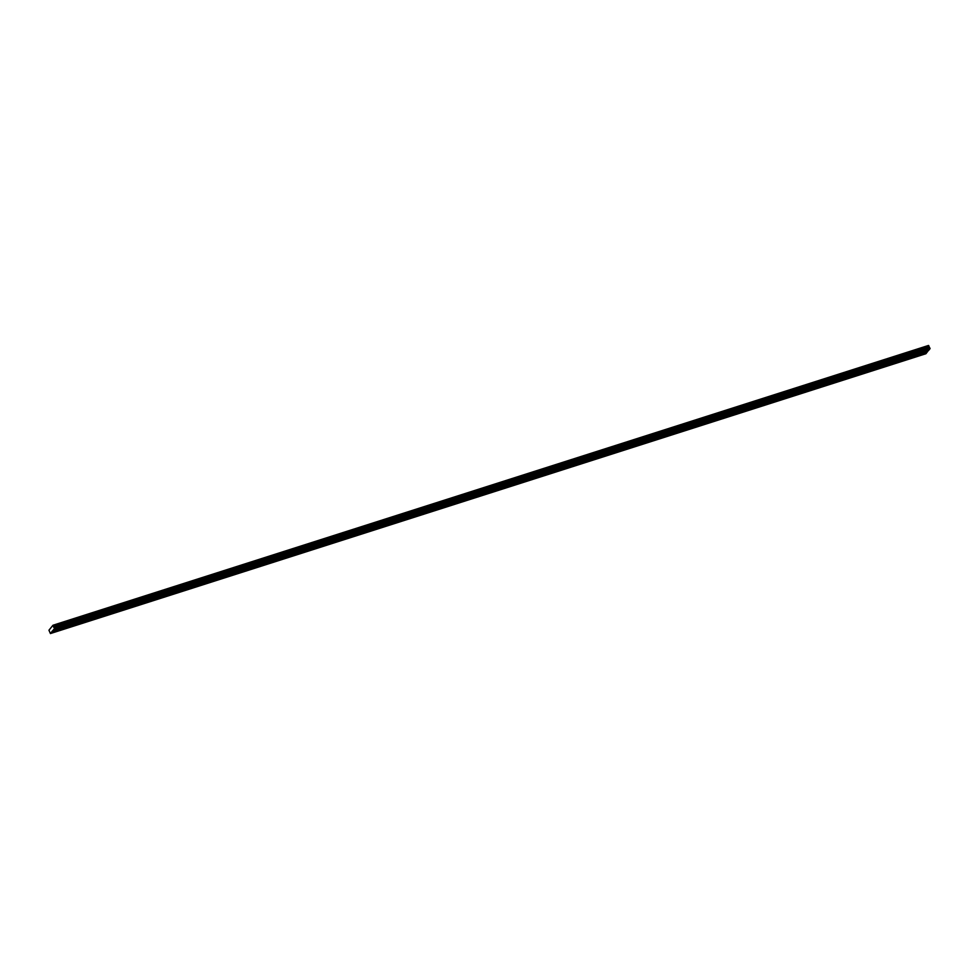 <?xml version="1.0" encoding="UTF-8"?>
<svg xmlns="http://www.w3.org/2000/svg" width="979" height="979" viewBox="0 0 979 979"><rect width="100%" height="100%" fill="white"/><g stroke="black" fill="none" stroke-linecap="round" stroke-linejoin="round"><path stroke-width="1.47" d="M920.346 352.832L921.447 352.085L920.346 352.832M906.713 357.188L907.814 356.442L906.713 357.188M893.093 361.545L894.194 360.798L893.093 361.545M879.46 365.889L880.562 365.155L879.46 365.889M865.84 370.246L866.941 369.511L865.84 370.246M852.207 374.602L853.309 373.868L852.207 374.602M838.587 378.959L839.688 378.224L838.587 378.959M824.954 383.315L826.056 382.569L824.954 383.315M811.334 387.672L812.435 386.925L811.334 387.672M797.701 392.028L798.803 391.282L797.701 392.028M784.081 396.385L785.182 395.638L784.081 396.385M770.449 400.741L771.55 399.995L770.449 400.741M756.828 405.086L757.93 404.351L756.828 405.086M743.196 409.442L744.297 408.708L743.196 409.442M729.575 413.799L730.677 413.065L729.575 413.799M715.943 418.155L717.044 417.409L715.943 418.155M702.322 422.512L703.424 421.765L702.322 422.512M688.69 426.868L689.791 426.122L688.69 426.868M675.069 431.225L676.171 430.479L675.069 431.225M661.437 435.582L662.538 434.835L661.437 435.582M647.817 439.938L648.918 439.192L647.817 439.938M634.184 444.282L635.285 443.548L634.184 444.282M620.564 448.639L621.665 447.905L620.564 448.639M606.931 452.996L608.032 452.261L606.931 452.996M593.311 457.352L594.412 456.606L593.311 457.352M579.678 461.709L580.78 460.962L579.678 461.709M566.058 466.065L567.159 465.319L566.058 466.065M552.425 470.422L553.527 469.675L552.425 470.422M538.805 474.778L539.906 474.032L538.805 474.778M525.172 479.123L526.274 478.388L525.172 479.123M511.552 483.479L512.653 482.745L511.552 483.479M497.919 487.836L499.021 487.101L497.919 487.836M484.299 492.192L485.4 491.458L484.299 492.192M470.666 496.549L471.768 495.802L470.666 496.549M457.046 500.905L458.148 500.159L457.046 500.905M443.414 505.262L444.515 504.515L443.414 505.262M429.793 509.618L430.895 508.872L429.793 509.618M416.161 513.975L417.262 513.229L416.161 513.975M402.54 518.319L403.642 517.585L402.54 518.319M388.908 522.676L390.009 521.942L388.908 522.676M375.287 527.032L376.389 526.298L375.287 527.032M361.655 531.389L362.756 530.642L361.655 531.389M348.034 535.746L349.136 534.999L348.034 535.746M334.402 540.102L335.503 539.356L334.402 540.102M320.782 544.459L321.883 543.712L320.782 544.459M307.149 548.815L308.25 548.069L307.149 548.815M293.529 553.172L294.63 552.425L293.529 553.172M279.896 557.516L280.997 556.782L279.896 557.516M266.276 561.873L267.377 561.138L266.276 561.873M252.643 566.229L253.745 565.495L252.643 566.229M239.023 570.586L240.124 569.839L239.023 570.586M225.39 574.942L226.492 574.196L225.39 574.942M211.77 579.299L212.871 578.552L211.77 579.299M198.137 583.655L199.239 582.909L198.137 583.655M184.517 588.012L185.618 587.265L184.517 588.012M170.884 592.368L171.986 591.622L170.884 592.368M157.264 596.713L158.365 595.978L157.264 596.713M143.632 601.069L144.733 600.335L143.632 601.069M130.011 605.426L131.113 604.692L130.011 605.426M116.379 609.782L117.48 609.036L116.379 609.782M102.758 614.139L103.86 613.392L102.758 614.139M89.126 618.495L90.227 617.749L89.126 618.495M75.505 622.852L76.607 622.106L75.505 622.852M61.873 627.209L62.974 626.462L61.873 627.209M918.021 355.695L919.122 354.961L918.021 355.695M904.388 360.052L905.502 359.317L904.388 360.052M890.768 364.408L891.869 363.674L890.768 364.408M877.135 368.765L878.249 368.018L877.135 368.765M863.515 373.121L864.616 372.375L863.515 373.121M849.882 377.478L850.996 376.731L849.882 377.478M836.262 381.834L837.363 381.088L836.262 381.834M822.629 386.191L823.743 385.445L822.629 386.191M809.009 390.535L810.11 389.801L809.009 390.535M795.376 394.892L796.49 394.158L795.376 394.892M781.756 399.248L782.857 398.514L781.756 399.248M768.123 403.605L769.237 402.871L768.123 403.605M754.503 407.962L755.604 407.215L754.503 407.962M740.87 412.318L741.984 411.572L740.87 412.318M727.25 416.675L728.352 415.928L727.25 416.675M713.618 421.031L714.731 420.285L713.618 421.031M699.997 425.388L701.099 424.641L699.997 425.388M686.365 429.732L687.478 428.998L686.365 429.732M672.744 434.089L673.846 433.354L672.744 434.089M659.112 438.445L660.225 437.711L659.112 438.445M645.491 442.802L646.593 442.055L645.491 442.802M631.859 447.158L632.972 446.412L631.859 447.158M618.238 451.515L619.34 450.768L618.238 451.515M604.606 455.871L605.72 455.125L604.606 455.871M590.986 460.228L592.087 459.481L590.986 460.228M577.353 464.584L578.467 463.838L577.353 464.584M563.733 468.929L564.834 468.195L563.733 468.929M550.1 473.285L551.214 472.551L550.1 473.285M536.48 477.642L537.581 476.908L536.48 477.642M522.847 481.998L523.961 481.252L522.847 481.998M509.227 486.355L510.328 485.608L509.227 486.355M495.594 490.712L496.708 489.965L495.594 490.712M481.974 495.068L483.075 494.322L481.974 495.068M468.341 499.425L469.455 498.678L468.341 499.425M454.721 503.769L455.822 503.035L454.721 503.769M441.088 508.125L442.202 507.391L441.088 508.125M427.468 512.482L428.569 511.748L427.468 512.482M413.836 516.839L414.949 516.104L413.836 516.839M400.215 521.195L401.317 520.449L400.215 521.195M386.583 525.552L387.696 524.805L386.583 525.552M372.962 529.908L374.064 529.162L372.962 529.908M359.342 534.265L360.443 533.518L359.342 534.265M345.709 538.621L346.811 537.875L345.709 538.621M332.089 542.966L333.19 542.231L332.089 542.966M318.456 547.322L319.558 546.588L318.456 547.322M304.836 551.679L305.938 550.944L304.836 551.679M291.204 556.035L292.305 555.289L291.204 556.035M277.583 560.392L278.685 559.645L277.583 560.392M263.951 564.748L265.052 564.002L263.951 564.748M250.33 569.105L251.432 568.358L250.33 569.105M236.698 573.461L237.799 572.715L236.698 573.461M223.077 577.818L224.179 577.072L223.077 577.818M209.445 582.162L210.546 581.428L209.445 582.162M195.824 586.519L196.926 585.785L195.824 586.519M182.192 590.875L183.293 590.141L182.192 590.875M168.572 595.232L169.673 594.486L168.572 595.232M154.939 599.589L156.04 598.842L154.939 599.589M141.319 603.945L142.42 603.199L141.319 603.945M127.686 608.302L128.787 607.555L127.686 608.302M114.066 612.658L115.167 611.912L114.066 612.658M100.433 617.003L101.535 616.268L100.433 617.003M86.813 621.359L87.914 620.625L86.813 621.359M73.18 625.716L74.282 624.981L73.18 625.716M59.56 630.072L60.661 629.338L59.56 630.072M53.037 625.324L54.555 628.445L50.431 633.548L48.95 630.231L52.964 625.263L928.496 345.465M50.431 633.548L925.926 353.737L928.141 350.727M52.939 630.439L928.435 350.629L930.05 348.634L928.533 345.514M52.022 631.308L927.517 351.485M54.555 628.445L930.05 348.634M54.53 628.2L930.038 348.377M53.515 626.389L929.022 346.578M53.502 626.315L928.998 346.493M52.034 631.565L927.529 351.742M54.347 627.796L929.842 347.986M54.286 627.723L929.781 347.9M53.833 627.429L929.328 347.606M53.71 627.258L929.206 347.447M53.612 627.062L929.108 347.239M53.551 626.829L929.047 347.007M53.466 625.997L928.961 346.174M53.441 625.875L928.936 346.052M53.282 625.544L928.79 345.734M53.221 625.483L928.716 345.66"/></g></svg>

